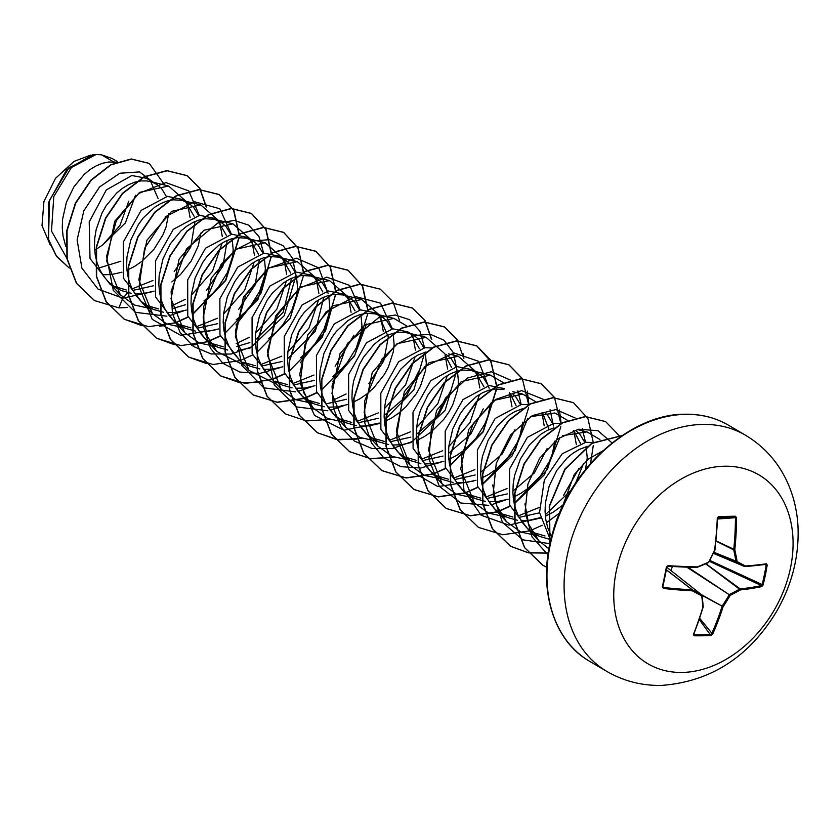 <?xml version="1.0" encoding="UTF-8"?>
<svg xmlns="http://www.w3.org/2000/svg" width="840" height="840" viewBox="0 0 840 840"><rect width="100%" height="100%" fill="white"/><g stroke="black" fill="none" stroke-linecap="round" stroke-linejoin="round"><path stroke-width="1.26" d="M736.544 517.702L735.452 517.692L735.389 516.212L736.544 517.702A219.03 146.444 86.6 0 1 734.811 549.717A219.072 113.253 62 0 1 737.142 561.614A219.072 8.925 25.6 0 1 745.395 565.992A219.03 46.274 8.4 0 0 766.5 563.776L767.183 565.089A218.043 184.275 74.4 0 1 763.098 584.966L761.827 586.562A219.03 74.739 -165 0 1 740.481 589.9A219.072 120.761 174.8 0 1 730.223 595.329A219.072 159.569 117.4 0 1 723.114 606.7A219.03 146.444 86.6 0 1 712.635 634.158L710.913 635.45A218.043 118.083 -151.7 0 1 702.629 635.786A218.043 118.083 -151.7 0 1 694.113 635.775L694.071 634.736A217.266 117.663 28.3 0 0 702.555 634.746A217.266 117.663 28.3 0 0 710.808 634.421L711.638 633.727A218.253 145.929 -93.4 0 0 722.075 606.375A0.777 0.536 -61.2 0 1 722.179 606.102A218.295 159.002 -62.6 0 0 729.267 594.762A0.777 0.536 -57 0 1 729.687 594.363A218.295 120.33 -5.2 0 0 739.904 588.945A0.777 0.546 -53.7 0 1 740.155 588.893A218.253 74.477 15 0 0 761.418 585.564L762.101 584.787A217.266 183.624 -105.6 0 0 766.164 564.984L764.537 564.543M667.852 566.212A218.253 46.105 -171.6 0 0 696.759 567.452L667.716 566.202L666.404 567.021L668.094 565.667A219.03 46.274 8.4 0 0 697.231 566.916A219.072 92.285 -11.2 0 0 708.645 562.159A219.072 131.093 -62.2 0 0 714.609 550.106A219.03 117.978 -89 0 0 717.287 518.07L718.589 516.527A218.043 6.353 -2.4 0 1 727.146 516.359A218.043 6.353 -2.4 0 1 735.389 516.212M724.584 466.221A109.557 81.69 -59.6 0 1 790.556 567.662A109.557 81.69 -59.6 0 1 682.248 672.441A109.557 81.69 -59.6 0 1 616.276 571A109.557 81.69 -59.6 0 1 724.584 466.221M694.113 635.775L693.378 634.525A219.03 117.978 -89 0 0 702.912 607.089A219.072 84.777 -111.9 0 0 701.726 595.875A219.072 19.541 -147.8 0 1 692.328 590.825A219.03 74.739 -165 0 1 663.411 588.452L662.329 586.898A218.043 59.85 -83.1 0 0 664.419 577.038A218.043 59.85 -83.1 0 0 666.404 567.021M116.046 162.267L113.589 161.9L101.661 154.896A54.936 40.96 120.4 0 0 96.264 154.591A54.936 40.96 120.4 0 0 96.002 154.591L71.389 167.528L53.781 196.571L51.502 231.063L66.843 258.227M115.689 162.414L108.843 161.973L102.68 163.222L96.432 165.711L90.258 169.407L84.347 174.237L73.941 186.805L66.391 202.283L62.58 219.251L62.265 227.797L63.053 236.124L65.709 246.288M158.161 198.713L150.78 181.692M153.174 182.259L146.422 178.28L131.859 175.508L106.302 189.934L89.219 221.959L90.017 258.478L110.208 284.445L121.306 290.535L131.187 293.296M102.669 274.785L111.479 274.544L121.916 272.213M126.934 270.312L134.631 266.364L141.729 261.471L154.066 249.175L163.054 234.654L166.058 227.031L168.746 213.36M166.404 196.518L161.459 188.381L157.29 184.727L152.397 182.217L146.927 180.925L141.026 180.894L134.862 182.133L128.614 184.632L122.451 188.328L116.54 193.148L106.134 205.716L101.934 213.181L96.159 229.593L94.763 238.161L94.448 246.708L95.235 255.045L97.125 262.962L100.097 270.281L104.087 276.843L109.022 282.481L116.477 288.12M99.005 267.971L120.813 261.25M132.898 290.388L153.321 285.82M174.195 271.625L190.754 247.149L195.017 221.519M194.145 216.342L185.451 201.569M198.597 215.428L193.652 207.302L188.234 202.86L182.427 199.447L167.412 196.392L141.131 210.41L123.312 241.994L123.386 278.082L142.863 303.629L153.489 309.456L163.37 312.207M134.852 293.695L143.661 293.454L154.109 291.133M171.811 281.978L180.442 274.596L191.216 261.009L198.251 245.941L200.876 233.037M188.234 202.86L182.059 200.372L173.208 199.804L167.055 201.043L160.797 203.542L154.634 207.239L143.231 217.907L138.316 224.637L130.767 240.114L126.956 257.082L126.641 265.629L127.418 273.956L129.308 281.873L132.279 289.202L136.269 295.754L141.204 301.392L148.659 307.041M172.431 308.616L185.514 304.731M206.388 290.546L222.925 266.102L227.209 240.429M226.338 235.263L217.739 220.573M230.78 234.35L225.834 226.212L220.416 221.771L214.62 218.358L199.595 215.313L173.313 229.32L155.505 260.904L155.578 297.014L175.046 322.539L185.672 328.367L195.552 331.128M167.034 312.606L175.854 312.375L186.291 310.044M203.994 300.888L212.636 293.517L218.442 286.996L227.43 272.486L232.355 257.25L233.184 249.869L232.145 238.675M220.416 221.771L214.253 219.282L205.401 218.726L199.238 219.965L192.99 222.464L186.816 226.16L180.905 230.979L170.51 243.547L162.95 259.024L159.138 275.993L158.823 284.54L159.611 292.877L161.501 300.794L164.462 308.112L168.462 314.675L173.397 320.313L180.852 325.952M197.264 328.209L217.697 323.652M238.571 309.456L255.129 284.981L259.392 259.34M258.521 254.184L249.963 239.516M262.962 253.26L258.027 245.123L252.609 240.681L246.803 237.279L231.788 234.224L205.496 248.241L187.688 279.836L187.761 315.924L207.228 341.46L217.865 347.288L227.745 350.038M199.227 331.527L208.037 331.286L218.474 328.965M236.187 319.809L244.818 312.428L250.625 305.918L259.613 291.396L264.548 276.171L265.366 268.779L264.327 257.586M252.609 240.681L246.435 238.192L237.584 237.636L231.43 238.875L225.172 241.374L219.009 245.07L207.606 255.738L202.692 262.469L195.132 277.945L191.331 294.903L191.006 303.461L191.793 311.787L193.683 319.704L196.655 327.033L200.645 333.585L205.579 339.224L213.035 344.862M236.806 346.458L249.89 342.562M255.36 339.885L283.206 312.281L291.575 278.26M290.714 273.094L282.24 258.51M295.155 272.171L290.209 264.043L284.792 259.602L278.995 256.19L263.97 253.145L237.699 267.141L219.87 298.736L219.954 334.834L240.093 360.769M237.857 350.427L250.667 347.876M268.37 338.719L277 331.349L282.807 324.828L291.806 310.317L296.73 295.082L297.56 287.7L296.51 276.507M284.792 259.602L278.628 257.113L269.776 256.557L263.613 257.796L257.365 260.284L251.191 263.991L239.789 274.659L234.875 281.379L227.325 296.856L223.514 313.824L223.198 322.371L223.986 330.708L225.876 338.625L228.837 345.944L232.827 352.495L249.039 370.44L235.379 336.609L243.464 297.003L268.233 268.086L297.318 261.66L315.714 277.767M261.639 366.041L282.072 361.483M287.543 358.806L315.399 331.202L323.768 297.171M322.896 292.005L314.423 277.431M327.338 291.092L322.392 282.954L316.985 278.512L311.178 275.111L296.153 272.055L269.871 286.062L252.063 317.656L252.137 353.756L272.276 379.68M263.603 369.358L272.412 369.117L282.849 366.796M300.562 357.641L309.194 350.259L315 343.749L323.988 329.228L328.923 314.002L329.742 306.611L328.703 295.418M316.985 278.512L310.81 276.024L301.959 275.468L295.796 276.707L289.548 279.206L283.385 282.901L271.981 293.57L267.067 300.3L259.507 315.777L255.696 332.735L255.381 341.292L256.168 349.619L258.059 357.536L261.03 364.854L265.02 371.417L281.221 389.351L267.561 355.519L275.646 315.913L300.405 287.018L329.5 280.57L347.897 296.678M293.832 384.962L314.255 380.394M335.129 366.209L353.976 335.149M355.089 310.926L346.332 296.1M359.531 310.002L354.585 301.875L349.167 297.433L343.361 294.021L328.346 290.976L302.064 304.973L284.256 336.546L284.319 372.656L303.796 398.202L314.423 404.03L324.303 406.791M295.785 388.269L304.594 388.038L315.042 385.707M332.745 376.551L341.376 369.18L347.183 362.659L356.181 348.138L361.106 332.913L361.935 325.531L360.885 314.328M349.167 297.433L342.993 294.945L334.142 294.389L327.989 295.627L321.731 298.116L315.567 301.822L304.164 312.48L299.25 319.211L291.701 334.688L287.889 351.656L287.574 360.203L288.351 368.54L290.241 376.457L293.213 383.775L297.203 390.327L302.137 395.976L309.593 401.615M326.014 403.872L346.447 399.305M368.834 383.596L383.744 360.969L388.3 337.229M388.28 336.872L378.808 315.262M391.713 328.923L386.768 320.786L381.36 316.344L375.554 312.931L360.528 309.887L334.246 323.894L316.439 355.478L316.512 391.577L335.979 417.113L346.605 422.94L356.486 425.702M327.968 407.19L336.788 406.949L347.225 404.628M352.244 402.728L359.94 398.769L367.038 393.876L373.569 388.091L384.342 374.504L388.364 367.059L393.298 351.824L394.118 344.442L393.141 333.532M381.36 316.344L375.186 313.856L366.334 313.299L360.171 314.538L353.923 317.037L347.75 320.733L336.357 331.401L331.443 338.131L323.883 353.608L320.072 370.566L319.756 379.124L320.544 387.45L322.434 395.367L325.395 402.685L329.395 409.248L334.331 414.887L341.786 420.525M358.197 422.793L378.63 418.226M384.111 415.548L406.319 396.365L418.866 371.049M419.454 348.757L410.981 334.173M410.676 333.575L407.736 331.853L392.721 328.808L366.429 342.815L348.621 374.43L348.705 410.498L368.161 436.034L378.798 441.861L388.679 444.612M360.161 426.101L368.97 425.87L379.407 423.538M384.437 421.638L392.133 417.68L399.231 412.786L405.752 407.001L416.524 393.425L420.546 385.969L425.481 370.745L426.3 363.363L425.261 352.159M423.895 347.834L418.961 339.707L414.781 336.053L409.889 333.543L404.418 332.252L398.517 332.209L392.364 333.459L386.106 335.947L379.943 339.654L374.031 344.474L363.626 357.042L359.425 364.497L353.651 380.909L352.264 389.487L351.939 398.034L352.727 406.361L354.617 414.288L357.588 421.606L361.578 428.159L366.513 433.808L373.968 439.446M390.39 441.704L410.812 437.147M416.294 434.469L438.512 415.265L451.048 389.97M451.647 367.668L444.98 354.806M432.464 348.002L424.904 347.718L398.632 361.725L380.804 393.309L380.887 429.408L400.355 454.944L410.981 460.772L420.861 463.533M392.343 445.022L401.163 444.78L411.6 442.449M416.619 440.559L424.316 436.601L431.413 431.707L443.751 419.412L448.718 412.335L452.739 404.891L457.663 389.655L458.493 382.274L457.443 371.081M456.089 366.755L451.143 358.617L445.725 354.175M422.572 460.614L443.006 456.057M448.476 453.38L470.673 434.228L483.242 408.881M483.83 386.579L475.241 371.91M488.271 385.665L483.326 377.538L477.918 373.096L472.112 369.684L457.086 366.639L430.805 380.635L412.997 412.23L413.081 448.34L432.537 473.865L443.173 479.693L453.054 482.444M424.536 463.932L433.346 463.691L443.782 461.37M448.802 459.469L456.498 455.511L463.606 450.618L475.933 438.322L484.921 423.801L487.925 416.178L490.56 403.274M477.918 373.096L471.744 370.608L462.893 370.041L456.729 371.28L450.481 373.779L444.318 377.475L432.915 388.143L428.001 394.874L420.441 410.351L418.026 418.74L416.64 427.319L416.315 435.866L417.102 444.192L418.992 452.109L421.964 459.438L425.954 465.99L430.889 471.629L438.344 477.278M454.766 479.535L475.188 474.978M480.669 472.3L502.194 453.978L514.909 429.723M516.023 405.5L510.31 393.729M504.294 388.594L489.279 385.55L462.998 399.556L445.19 431.141L445.253 467.24L464.73 492.776L475.356 498.603L485.237 501.365M456.719 482.843L465.528 482.612L475.976 480.281M480.995 478.38L488.691 474.432L495.789 469.529L508.116 457.244L517.115 442.722L520.118 435.089L522.743 422.184M520.464 404.586L515.519 396.449L512.274 393.467M503.927 389.519L495.086 388.962L488.922 390.201L482.664 392.7L476.501 396.396L465.098 407.064L460.183 413.784L452.634 429.261L448.822 446.229L448.507 454.776L449.295 463.113L451.185 471.03L454.146 478.349L458.136 484.911L463.071 490.55L470.526 496.188M486.948 498.445L507.381 493.889M512.851 491.201L534.387 472.889L547.092 448.634M549.077 429.576L542.493 412.64M528.601 404.67L521.462 404.46L495.191 418.457L477.372 450.062L477.445 486.161L496.913 511.697L507.538 517.524L517.419 520.275M488.901 501.764L497.721 501.522L508.158 499.202M513.177 497.301L520.874 493.343L527.971 488.45L540.309 476.154L549.297 461.632L552.3 454.01L554.925 441.105M552.647 423.497L547.701 415.37L544.457 412.377M519.131 517.367L539.563 512.799M563.587 495.327L579.075 468.258M580.388 443.331L573.72 430.479M560.795 423.591L553.654 423.381L527.363 437.388L509.555 468.972L509.639 505.071L529.095 530.607L539.731 536.434L548.929 539.081M521.094 520.674L529.904 520.443L540.351 518.112M545.37 516.212L553.067 512.264L563.273 504.788M585.49 469.466L587.234 457.937L586.194 446.744M584.829 442.407L579.894 434.28L576.65 431.298M593.397 442.575L585.837 442.292L562.254 453.737L544.351 480.018L539.543 512.568L550.641 540.477M113.463 286.167L126.294 289.979M145.834 305.214L158.666 308.952M178.017 324.125L190.816 327.863M210.21 343.046L223.367 346.826M242.959 362.219L255.224 365.694M243.085 362.429L250.047 366.198L259.928 368.959M275.142 381.139L287.364 384.605M275.268 381.35L282.24 385.108L292.12 387.87M306.768 399.788L319.526 403.515M338.951 418.698L351.76 422.436M371.144 437.619L384.31 441.399M403.326 456.53L416.105 460.268M426.027 351.96L418.299 354.869L412.125 358.565L400.722 369.233L391.619 383.418L385.844 399.83L384.447 408.397L384.132 416.945L384.919 425.281L386.81 433.199L389.77 440.517L393.76 447.08L398.706 452.718L406.161 458.356M435.509 475.44L448.329 479.189M467.702 494.361L480.743 498.131M499.884 513.272L512.936 517.041M522.585 408.702L514.857 411.611L508.694 415.306L497.291 425.975L488.177 440.16L482.402 456.572L481.005 465.15L480.69 473.697L481.478 482.024L483.368 489.941L486.339 497.269L490.329 503.822L495.264 509.46L502.719 515.099M532.067 532.192L545.002 535.952M553.97 427.833L547.04 430.521L540.876 434.228L529.473 444.895L520.359 459.081L514.584 475.493L513.198 484.06L512.883 492.608L513.66 500.945L515.55 508.862L518.522 516.18L522.512 522.743L527.447 528.381L534.902 534.019M586.971 446.534L579.232 449.442L573.058 453.138L567.147 457.968L556.742 470.536L549.192 486.014L545.38 502.971L545.066 511.529L545.853 519.855L547.743 527.772L551.565 536.729M90.846 155.064L74.014 161.396L55.503 178.343L43.922 201.537L42 225.624L50.243 245.049M128.72 201.296L119.9 225.54L102.827 244.839L94.647 250.299M102.827 244.839L125.36 222.936L135.503 195.248M101.661 154.896L112.067 158.466L117.569 161.69M127.922 292.677L122.84 298.147L98.059 289.118L81.9 268.107L77.123 239.935L83.832 210.809L99.55 186.974L119.889 173.219L139.577 171.916L153.678 182.553M151.347 291.953L122.84 298.147L118.87 307.87L94.521 300.584L76.661 283.374L67.2 258.877L67.043 230.79L75.663 203.249L91.255 180.222L110.985 164.871L131.46 159.128L149.278 163.433L164.682 185.052M95.886 154.581L92.841 154.707L66.612 169.701L48.562 202.44L48.615 240.408L56.563 256.421L69.248 268.055L56.385 255.969L48.531 239.358L49.455 200.382L68.933 167.811L96.002 154.591M94.385 300.51L76.398 283.217L66.927 258.72L66.77 230.633L75.401 203.091L90.993 180.054L110.712 164.714L131.187 158.97L149.142 163.359M548.919 548.846L538.724 540.676L528.728 524.212L524.916 503.906M562.527 435.666L586.992 431.897L599.918 439.488M538.524 535.909L520.947 532.077L506.531 521.756L496.545 505.292L492.733 484.985M530.334 416.756L554.809 412.986L567.557 420.378M573.794 430.563L576.366 444.707M539.249 507.455L518.364 515.865M506.342 516.989L488.744 513.156L474.348 502.845L460.688 469.014L468.762 429.408L493.553 400.491L522.627 394.065L535.542 401.656M542 412.734L544.183 425.786M507.066 488.544L486.181 496.955M474.149 498.068L456.55 494.235L442.166 483.924L428.495 450.104L436.58 410.487L461.339 381.581L490.434 375.144L503.181 382.546M509.418 392.711L512.001 406.875M474.873 469.634L453.989 478.034M441.977 479.168L424.379 475.325L409.973 465.014L396.312 431.183L404.397 391.566L429.167 362.659L458.252 356.233L476.637 372.341M477.236 373.81L479.808 387.954M479.535 394.411L469.969 422.636L448.791 446.555M442.691 450.713L421.806 459.123M409.773 460.247L392.175 456.404L377.79 446.103L364.119 412.262L372.204 372.656L396.984 343.749L426.058 337.323L444.455 353.43M445.043 354.879L447.626 369.044M447.353 375.501L437.819 403.673L416.598 427.634M410.498 431.802L389.624 440.213M377.591 441.326L359.993 437.493L345.597 427.182L331.937 393.351L340.022 353.745L364.791 324.839L393.876 318.402L406.802 325.994M412.85 335.969L415.433 350.123M415.159 356.58L405.615 384.794L384.416 408.723M378.315 412.881L357.431 421.292M345.408 422.415L327.81 418.582L313.415 408.272L303.923 393.089L299.744 374.409L307.829 334.834L332.608 305.918L361.694 299.492L380.079 315.599M380.667 317.048L383.25 331.212M346.132 393.971L332.787 400.302M313.226 403.505L295.627 399.672L281.221 389.351M348.485 298.137L351.068 312.302M313.94 375.05L293.055 383.471M276.528 384.279L249.039 370.44M316.302 279.248L318.875 293.381M318.602 299.838L309.046 328.041L287.858 351.971M281.757 356.139L260.873 364.55M244.346 365.369L216.857 351.519L207.354 336.326L203.185 317.678L211.271 278.082L236.04 249.186L265.125 242.739L283.521 258.857M284.109 260.305L286.692 274.47M286.419 280.928L276.885 309.089L255.665 333.06M249.575 337.218L236.229 343.56M216.667 346.762L199.07 342.919L184.663 332.608L171.003 298.778L179.088 259.161L203.858 230.265L232.942 223.828L251.328 239.935M251.927 241.395L254.499 255.559M254.226 262.007L244.671 290.22L223.482 314.139M217.382 318.297L196.497 326.718M184.475 327.842L166.877 324.009L152.481 313.688L138.821 279.856L146.916 240.24L171.675 211.334L200.76 204.908L219.146 221.025M219.734 222.474L222.316 236.639M222.043 243.096L212.499 271.288L191.299 295.229M185.199 299.387L171.853 305.729M152.292 308.931L134.694 305.099L120.288 294.777L106.627 260.946L114.713 221.34L139.482 192.423L168.567 185.997L186.963 202.104M187.551 203.553L190.124 217.718M153.006 280.476L132.121 288.887M199.3 215.345L188.759 190.901L165.921 182.584L138.673 193.473L116.298 220.752L106.544 256.536L113.305 290.356L135.387 312.322L166.887 316.197M169.26 315.735L183.54 310.873M231.483 234.255L219.807 208.751L194.733 201.81L166.005 216.458L144.606 248.252L139.03 286.797L152.25 319.389L180.747 335.349L215.722 329.784M263.666 253.176L258.972 236.576L248.724 225.172L234.339 220.447L217.728 223.072L186.543 248.797L171.108 291.48L172.441 313.435L180.138 332.483L193.484 346.49L211.113 353.934L231.158 354.05L251.444 346.941L284.225 315.672L296.037 275.436L292.435 258.111L283.091 245.669L269.304 239.673L252.945 240.986L236.124 249.553L221.067 264.495L203.732 306.369L203.921 328.587L210.515 348.327L222.936 363.363L239.925 372.057L259.697 373.485L280.098 367.616M328.199 293.58L318.791 267.887L296.342 258.206L268.821 268.097L245.774 295.019L235.358 331.034L241.731 365.389L263.834 387.839L295.617 391.86M298.011 391.398L312.281 386.536M360.234 309.918L349.703 285.474L326.855 277.158L299.607 288.046L277.231 315.326L267.477 351.11L274.239 384.93L296.32 406.896L327.82 410.781M330.194 410.308L344.474 405.447M392.417 328.839L380.552 303.156L355.11 296.468L326.161 311.756L304.994 344.274L300.174 383.187L314.486 415.422L343.969 430.238L379.323 423.056M384.31 420.252L413.847 389.876L424.798 352.296M424.599 347.75L419.906 331.149L409.657 319.756L395.272 315.021L378.661 317.656L347.477 343.371L332.042 386.054L333.375 408.009L341.072 427.056L354.417 441.074L372.046 448.507L392.091 448.623L412.377 441.515L445.158 410.245L456.971 370.01L453.369 352.695L444.024 340.242L430.238 334.257L413.879 335.559L397.058 344.127L382.001 359.079L364.665 400.943L364.854 423.161L371.448 442.901L383.87 457.937L400.858 466.631L420.63 468.058L441.031 462.189M489.132 388.154L478.643 361.326L453.936 352.937L424.841 366.587L402.696 398.097L396.417 437L409.311 470.19L437.913 486.612L473.225 481.11M521.168 404.492L517.87 390.81M510.867 380.279L491.369 371.742L467.534 378L445.61 397.919L431.424 427.119L428.935 459.007L439.352 486.35L460.782 502.992L488.744 505.355M491.127 504.882L505.407 500.021M553.508 425.985L550.053 409.721M543.05 399.189L521.651 390.611L495.757 399.378L473.319 423.507L461.36 456.74L463.943 490.277L481.12 515.235L508.882 525.115L540.256 517.629M545.244 514.826L571.043 490.277M575.589 483.042L583.569 463.407M585.732 447.416L585.732 446.87M585.533 442.323L582.236 428.642M575.053 417.931L555.817 409.574L532.35 415.59L510.626 434.899L496.241 463.407L493.08 494.865L502.457 522.344L522.784 539.837L549.927 543.659M612.055 442.943L597.986 430.721L578.592 429.198L557.771 438.879L539.658 458.241L527.93 484.04L525.095 511.844L532.056 536.875L547.953 554.851M604.832 449.747L588.399 459.039L574.182 474.632L559.051 515.812M118.87 307.87L127.523 307.514M206.409 206.987L199.878 188.307L187.226 175.728L167.087 170.762L144.322 176.957L122.703 193.526L105.819 218.148L96.558 247.233L96.621 276.56L106.312 301.812L124.467 319.358L148.669 326.676L175.508 322.812M176.033 322.633L188.171 317.173M192.36 314.727L225.782 280.476L239.211 237.521M239.243 234.497L233.888 210.494L219.408 194.639L199.28 189.683L176.516 195.867L154.896 212.447L138.012 237.059L128.74 266.154L128.804 295.47L138.506 320.733L156.65 338.268L180.863 345.597L207.701 341.733M208.226 341.544L220.353 336.084M224.542 333.648L257.964 299.387L271.394 256.442M271.435 253.407L266.07 229.415L251.591 213.559L231.462 208.593L208.698 214.778L187.078 231.357L170.195 255.969L160.934 285.065L160.997 314.381L170.688 339.644L188.843 357.179L213.045 364.507L239.883 360.644M240.408 360.465L252.546 355.005M256.736 352.558L290.157 318.297L303.587 275.352M303.618 272.328L298.252 248.325L283.784 232.47L263.644 227.514L240.891 233.698L219.261 250.268L202.388 274.89L193.116 303.975L193.179 333.302L202.871 358.554L221.025 376.1L245.228 383.429L272.066 379.565M272.601 379.376L284.729 373.916M288.918 371.48L322.34 337.218L335.769 294.262M335.8 291.239L330.445 267.236L315.966 251.381L295.838 246.424L273.074 252.609L251.454 269.189L234.57 293.8L225.298 322.896L225.362 352.212L235.064 377.475L253.208 395.01L277.421 402.339L304.258 398.475M304.784 398.286L316.911 392.837M321.101 390.39L354.522 356.129L367.952 313.183M367.994 310.159L362.628 286.156L348.149 270.302L328.02 265.346L305.256 271.53L283.637 288.099L266.752 312.721L257.491 341.806L257.555 371.123L267.246 396.385L285.401 413.921L306.38 420.956L329.742 419.381M399.525 320.481L393.005 301.802L380.342 289.212L360.203 284.256L337.449 290.441L315.83 307.02L298.945 331.632L289.674 360.728L289.737 390.044L299.429 415.306L317.583 432.842L338.562 439.866L361.925 438.302M431.707 339.402L425.187 320.712L412.524 308.133L392.395 303.167L369.631 309.362L348.012 325.931L331.128 350.553L321.867 379.638L321.93 408.954L331.621 434.217L349.766 451.752L370.755 458.776L394.118 457.212M463.901 358.312L462.924 353.252M458.168 340.988L444.707 327.044L424.578 322.088L401.814 328.272L380.195 344.852L363.321 369.464L354.05 398.559L354.113 427.875L363.804 453.138L381.959 470.673L406.161 478.002L433.01 474.138M433.534 473.949L445.662 468.489M449.852 466.053L483.273 431.792L496.703 388.846M496.734 385.581L490.361 359.898M490.266 359.741L476.9 345.965L456.771 340.998L434.007 347.193L412.388 363.762L395.504 388.385L386.232 417.469L386.306 446.786L395.997 472.048L414.141 489.584L438.354 496.913L465.192 493.048M465.717 492.87L477.855 487.41M482.034 484.964L512.201 455.805L527.762 418.404M528.927 404.733L527.299 391.083M522.459 378.661L509.082 364.875L488.954 359.919L466.19 366.104L444.57 382.683L427.686 407.295L418.425 436.391L418.488 465.707L428.18 490.969L446.334 508.505L470.536 515.833L497.375 511.969M497.9 511.781L510.038 506.32M514.227 503.885L544.383 474.726L559.954 437.325M561.11 423.413L559.482 409.994M554.642 397.572L541.275 383.796L521.147 378.83L498.382 385.024L476.763 401.594L459.879 426.216L450.608 455.301L450.671 484.617L460.373 509.88L478.517 527.415L502.73 534.744L529.567 530.88M530.093 530.702L542.22 525.242M546.409 522.795L559.598 512.957M590.551 463.459L593.26 445.589M593.303 442.565L587.937 418.562L573.457 402.707L553.329 397.751L530.565 403.935L508.945 420.504L492.062 445.127L482.8 474.222L482.864 503.538L492.555 528.801L510.709 546.336L528.455 552.867L548.205 553.119M619.101 435.561L605.65 421.628L585.522 416.661L562.758 422.846L541.139 439.425L524.255 464.037L514.983 493.132L515.046 522.448L524.738 547.712L542.892 565.247L546.746 567.304M621.978 435.677L591.927 443.405L565.11 469.276L549.612 505.943L549.917 543.711M206.136 206.861L199.616 188.16L186.953 175.571L166.824 170.604L144.06 176.799L122.441 193.368L105.556 217.991L96.285 247.076L96.348 276.402L106.05 301.655L124.205 319.2L142.17 325.762M159.495 326.267L163.895 325.637M175.822 322.455L188.087 316.911M192.297 314.444L225.53 280.287L238.938 237.531M238.98 234.444L233.636 210.378L219.135 194.481L199.007 189.525L176.243 195.709L154.623 212.289L137.739 236.901L128.478 265.997L128.541 295.312L138.233 320.576L156.387 338.111L174.353 344.683M191.678 345.177L196.088 344.547M208.005 341.366L220.269 335.832M235.956 324.944L261.177 292.95L271.12 256.452M271.163 253.365L265.818 229.299L251.328 213.402L231.189 208.435L208.435 214.62L186.816 231.2L169.932 255.811L160.66 284.907L160.724 314.223L170.415 339.486L188.57 357.021L206.535 363.594M303.356 272.276L298.011 248.209L283.51 232.312L263.382 227.357L240.618 233.541L218.999 250.11L202.115 274.733L192.843 303.818L192.916 333.144L202.608 358.397L220.752 375.942L239.537 382.651L260.453 382.379M272.381 379.197L284.644 373.663M300.332 362.775L325.542 330.781L335.496 294.284M335.538 291.186L330.194 267.12L315.693 251.223L295.565 246.267L272.8 252.452L251.181 269.031L234.297 293.643L225.036 322.739L225.099 352.055L234.791 377.318L252.945 394.853L277.147 402.181L303.986 398.318M304.563 398.118L316.827 392.574M332.524 381.696L354.795 355.068L366.492 324.062M367.721 310.118L362.387 286.041L347.886 270.144L327.747 265.188L304.994 271.373L283.374 287.942L266.49 312.564L257.219 341.649L257.281 370.965L266.973 396.228L285.264 413.847M380.205 289.139L359.94 284.099L337.176 290.283L315.556 306.863L298.673 331.475L289.411 360.57L289.475 389.886L299.166 415.149L317.31 432.684L336.094 439.394L357.021 439.12M431.445 339.266L424.925 320.565L412.251 307.976L392.123 303.009L369.369 309.204L347.739 325.773L330.866 350.395L321.594 379.481L321.657 408.796L331.349 434.06L349.503 451.594L370.451 458.619L393.76 457.076M463.638 358.187L457.107 339.486L444.444 326.886L424.316 321.93L401.552 328.115L379.932 344.694L363.048 369.306L353.776 398.401L353.85 427.718L363.542 452.981L381.685 470.516L405.899 477.844L432.737 473.981M433.314 473.771L445.578 468.237M449.788 465.769L483.021 431.613L496.43 388.857M496.471 385.728L491.117 361.683L476.627 345.807L456.498 340.841L433.734 347.036L412.115 363.605L395.231 388.227L385.969 417.312L386.032 446.628L395.724 471.891L413.879 489.426L438.081 496.755L464.919 492.891M465.497 492.692L477.761 487.148M481.981 484.68L515.204 450.534L528.612 407.768M528.654 404.681L522.365 378.819M522.281 378.661L508.82 364.718L488.691 359.762L465.927 365.946L444.308 382.526L427.423 407.138L418.152 436.233L418.215 465.549L427.917 490.812L446.061 508.347L470.274 515.676L497.112 511.812M497.69 511.602L509.954 506.069M514.164 503.601L547.397 469.445L560.805 426.689M560.847 423.56L554.547 397.73M554.463 397.572L541.002 383.639L520.874 378.672L498.11 384.867L476.49 401.436L459.606 426.048L450.345 455.144L450.408 484.459L460.1 509.723L478.391 527.341M573.332 402.633L553.067 397.593L530.303 403.778L508.683 420.346L491.799 444.969L482.528 474.065L482.591 503.381L492.282 528.644L510.437 546.178L528.329 552.741L548.236 552.92M605.514 421.544L585.249 416.504L562.485 422.688L540.865 439.268L523.981 463.88L514.721 492.975L514.784 522.291L524.475 547.554L542.63 565.089L546.746 567.273M622.157 435.561L591.875 443.121L564.805 469.171L549.255 506.173L549.812 544.204M672.357 566.496L671.055 570.633M664.892 576.996A217.266 59.64 96.9 0 1 662.823 586.698L663.411 588.452M668.094 565.667L666.918 566.948L662.823 586.698L663.359 587.454A218.253 74.477 15 0 0 692.171 589.806A0.777 0.567 -52.3 0 1 692.391 589.859L692.328 590.825L692.171 589.806L666.351 569.856M666.372 569.751L692.391 589.859A218.295 19.478 32.2 0 0 701.757 594.899A0.777 0.598 -51.7 0 1 702.009 595.287L701.726 595.875L701.757 594.899L666.845 567.315L701.831 594.951A0.777 0.777 0 0 1 702.114 595.466L703.269 606.952A0.777 0.777 0 0 0 703.3 606.659L703.196 606.47A218.295 84.473 68.1 0 0 702.062 595.654M703.08 607.078A218.253 117.558 91 0 1 693.683 634.074L694.071 634.736L693.378 634.525M766.5 563.776A0.777 0.619 81.8 0 1 766.006 564.333L744.912 566.549A0.777 0.777 0 0 1 744.555 566.496L713.412 553.371L744.524 566.475A0.777 0.578 118.1 0 0 745.395 565.992A0.777 0.546 85.9 0 1 744.744 566.528A0.777 0.588 -67.2 0 1 744.524 566.475A218.295 8.894 -154.4 0 0 736.302 562.118A0.777 0.557 -66.9 0 1 736.05 561.729A218.295 112.844 -118 0 0 733.719 549.875A0.777 0.536 -63.7 0 1 733.73 549.601A218.253 145.929 -93.4 0 0 735.452 517.692L717.581 519.015M717.612 518.228L734.916 516.947A217.266 6.332 177.6 0 0 718.179 517.272L717.287 518.07M718.179 517.272L717.497 518.038A218.253 117.558 91 0 1 714.84 549.958L714.882 550.284A0.777 0.777 0 0 0 714.956 550.043L717.623 518.059L718.589 516.527M708.792 562.244L714.735 550.242A218.295 130.631 117.8 0 1 708.803 562.244A0.777 0.619 -62.7 0 1 708.677 562.433M715.964 541.097L733.719 549.875L734.811 549.717L715.985 540.834M713.822 552.51L736.302 562.118A0.777 0.546 117.8 0 0 737.142 561.614L713.937 552.279M697.242 567.294A218.295 91.959 168.8 0 0 708.383 562.653L696.853 567.473A0.777 0.777 0 0 0 697.158 567.42L697.022 567.399M766.006 564.333L766.006 564.333A0.777 0.619 81.8 0 1 765.786 564.323A218.253 46.105 -171.6 0 1 745.07 566.506M767.183 565.089L766.164 564.984M763.098 584.966L709.895 560.448M761.827 586.562A0.777 0.609 -102.4 0 0 761.418 585.564L709.443 561.33M705.768 563.871L740.481 589.9A0.777 0.546 -95.9 0 0 740.155 588.893L705.968 563.787M662.886 587.15L662.329 586.898M686.816 567.168L730.223 595.329L687.908 567.21M702.103 595.392L723.114 606.7L701.621 594.783M712.635 634.158L699.678 618.335M710.913 635.45L699.269 619.563M703.259 606.837L693.703 634.547M666.876 566.99A217.266 59.64 96.9 0 1 664.913 576.88M702.618 424.421A136.952 102.113 -59.6 0 1 745.542 435.246C765.545 447.31 780.066 464.32 789.127 486.255C794.304 499.023 797.265 512.463 798 526.586C799.218 556.437 792.005 584.861 776.349 611.867C748.661 657.332 710.315 681.839 661.343 685.419C641.739 685.766 623.553 681.082 606.774 671.38A136.952 102.113 -59.6 0 1 575.369 527.909A136.952 102.113 -59.6 0 1 702.618 424.421M589.649 661.322C552.605 640.553 536.655 586.351 552.72 532.497C569.898 468.174 631.092 413.753 684.999 414.225C701.012 413.973 715.481 417.627 728.427 425.187A136.952 102.113 120.4 0 0 685.493 414.362A136.952 102.113 120.4 0 0 558.243 517.85A136.952 102.113 120.4 0 0 589.649 661.322L606.774 671.38M662.886 586.572L663.359 587.454M728.427 425.187L745.542 435.246M275.352 381.486L277.41 382.694M538.724 540.676L525.651 526.554M586.992 431.897L577.175 429.503M506.531 521.756L493.469 507.644M474.348 502.845L461.286 488.723M522.627 394.065L512.799 391.671M442.155 483.935L429.093 469.812M490.434 375.144L471.744 370.608M409.973 465.014L396.911 450.891M458.252 356.233L448.423 353.85M377.79 446.103L364.718 431.981M426.058 337.312L407.369 332.776M345.597 427.182L332.535 413.07M393.876 318.402L375.186 313.856M313.415 408.272L300.353 394.149M361.694 299.492L342.993 294.945M329.5 280.57L310.81 276.024M297.318 261.66L278.628 257.113M216.857 351.519L203.784 337.407M265.125 242.739L246.435 238.192M184.663 332.608L171.602 318.486M232.942 223.828L214.253 219.282M152.481 313.688L139.419 299.576M200.76 204.908L182.059 200.372M120.288 294.777L107.226 280.655M168.567 185.997L149.877 181.451"/></g></svg>
